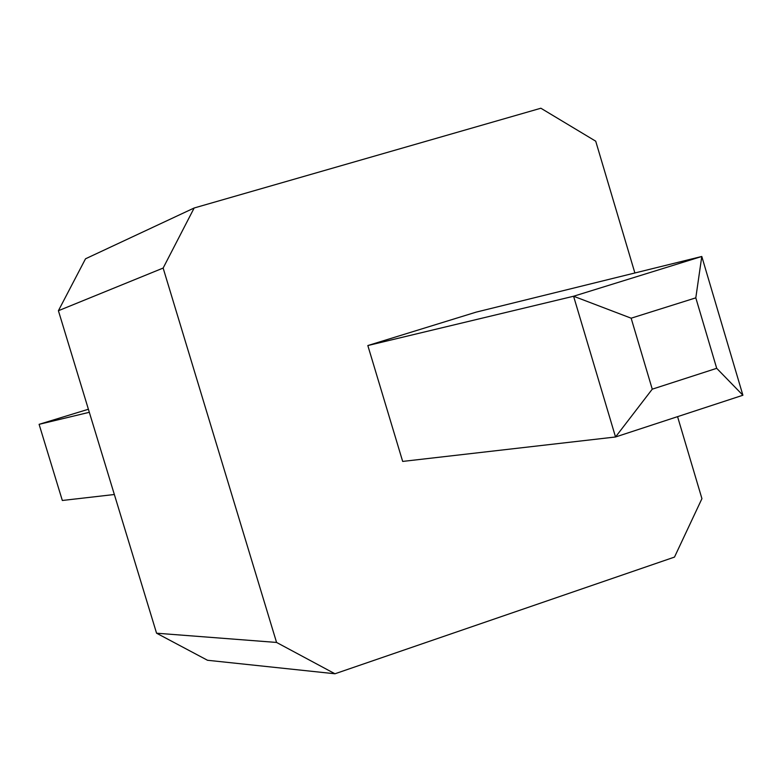 <?xml version="1.0" encoding="UTF-8"?>
<svg xmlns="http://www.w3.org/2000/svg" width="782" height="782" viewBox="0 0 782 782"><rect width="100%" height="100%" fill="white"/><g stroke="black" fill="none" stroke-linecap="round" stroke-linejoin="round"><path stroke-width="1.17" d="M677.574 416.65L701.933 498.652L674.495 557.087L334.97 673.771L276.564 642.442L163.145 268.06L194.161 207.992L540.87 108.229L595.718 141.19L634.876 272.977M194.161 207.992L85.521 258.793L58.406 310.718L156.566 633.205L207.513 660.272L334.97 673.771M367.833 345.546L476.14 312.135L701.786 256.476L573.587 296.241L367.833 345.546L402.671 461.419L615.532 436.982L573.587 296.241L631.152 318.196L652.256 389.172L615.532 436.982L742.9 395.242L701.786 256.476L695.804 297.854L631.152 318.196M163.145 268.06L58.406 310.718M276.564 642.442L156.566 633.205M114.348 494.507L62.325 500.48L39.1 424.333L89.334 412.3M88.395 409.25L39.1 424.333M742.9 395.242L716.703 368.322L652.256 389.172M716.703 368.322L695.804 297.854"/></g></svg>
